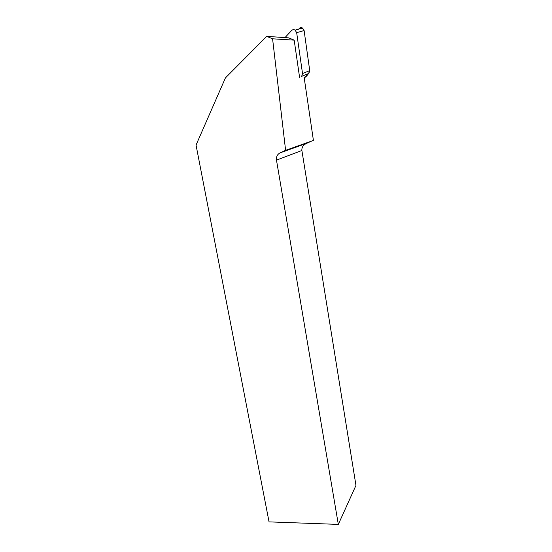 <?xml version="1.0" encoding="UTF-8"?>
<svg xmlns="http://www.w3.org/2000/svg" width="552" height="552" viewBox="0 0 552 552"><rect width="100%" height="100%" fill="white"/><g stroke="black" fill="none" stroke-linecap="round" stroke-linejoin="round"><path stroke-width="0.83" d="M299.122 28.469C300.178 27.476 301.337 27.338 302.599 28.069L304.111 30.553L309.72 70.608L308.858 73.381L301.661 76.369L302.524 73.54L296.665 32.672L295.113 30.132C293.823 29.387 292.643 29.525 291.573 30.539L284.977 37.612M308.858 73.381L304.469 77.791C307.084 75.976 308.83 73.575 309.713 70.594L304.414 32.692C304.29 30.077 303.165 28.38 301.047 27.6L298.418 29.221M276.483 160.142L338.321 524.4L355.957 485.415L301.882 150.482L276.483 160.142C276.103 156.796 277.304 154.374 280.078 152.869L306.601 143.361L313.398 140.305L304.104 77.225M338.321 524.4L269.052 521.881L196.043 145.072L225.402 77.949L266.706 36.342L288.799 37.881L294.181 40.151L299.619 77.597M266.706 36.342L272.584 38.806L285.605 150.337L280.078 152.869M272.584 38.806L294.181 40.151M313.274 140.477L285.605 150.337M306.601 143.361C303.207 145.038 301.633 147.412 301.882 150.482M302.524 73.54L309.72 70.608M304.111 30.553L296.665 32.672M295.113 30.132L302.599 28.069"/></g></svg>
